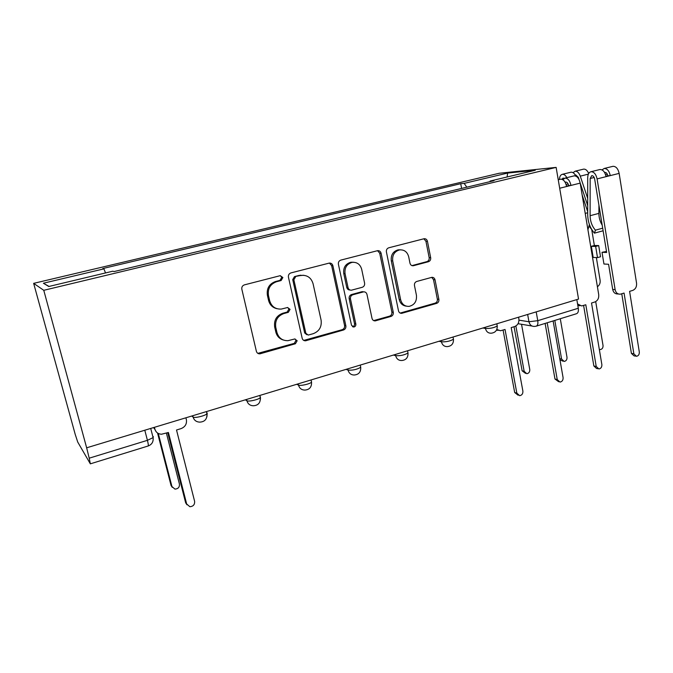 <?xml version="1.0" encoding="UTF-8"?>
<svg xmlns="http://www.w3.org/2000/svg" width="673" height="673" viewBox="0 0 673 673"><rect width="100%" height="100%" fill="white"/><g stroke="black" fill="none" stroke-linecap="round" stroke-linejoin="round"><path stroke-width="1.01" d="M282.87 277.537L280.22 275.678L244.425 284.864C242.415 285.604 241.548 287.06 241.843 289.222L256.379 351.281C256.918 353.005 258.07 353.863 259.854 353.847L295.413 343.752L297.155 340.757L294.766 338.965L287.985 340.673C282.332 340.765 278.656 338.023 276.931 332.445L275.762 327.347C274.895 320.558 277.57 315.965 283.804 313.568L288.305 312.339L290.055 309.336L287.539 307.519L281.289 309.075C275.366 309.336 271.488 306.535 269.646 300.671L268.46 295.514C267.576 288.65 270.277 284.056 276.561 281.718L281.104 280.54L282.87 277.537M276.965 308.705C272.607 307.679 269.806 304.919 268.569 300.427L267.391 295.287C266.508 288.448 269.2 283.863 275.467 281.541L279.993 280.363L281.751 277.377L280.338 275.661M257.843 353.359L294.269 343.365L296.002 340.378L295.043 338.956M283.232 339.974C279.388 338.771 276.923 336.147 275.837 332.092L274.677 327.011C273.81 320.247 276.477 315.671 282.685 313.281L287.178 312.053L288.919 309.067L287.75 307.494M428.407 261.73C430.131 261.065 430.888 259.728 430.678 257.717L427.439 241.296C426.926 239.462 425.807 238.604 424.083 238.73L388.75 247.799C386.958 248.472 386.176 249.834 386.403 251.887L398.5 310.859C398.98 312.55 400.031 313.374 401.663 313.34L436.634 303.38C438.342 302.69 439.09 301.353 438.88 299.367L435.036 279.833C434.556 278.092 433.496 277.259 431.856 277.335L416.755 281.449C415.014 282.138 414.248 283.484 414.467 285.503L416.436 295.279C416.949 301.302 414.509 305.004 409.1 306.375C404.742 306.501 401.916 304.28 400.628 299.704L392.712 260.947C392.14 255.117 394.428 251.433 399.585 249.902C404.263 249.582 407.291 251.862 408.688 256.75L409.983 263.21C410.496 265.002 411.598 265.852 413.289 265.751L428.407 261.73L426.892 261.629C428.617 260.964 429.374 259.627 429.155 257.624L425.933 241.254L423.839 238.789M556.134 167.392L578.544 299.073L86.649 447.806L43.77 290.307L556.134 167.392L499.198 173.264L33.65 283.358L75.166 434.211L77.723 442.043L90.333 463.84L89.215 458.178L147.421 440.327L153.099 437.627L153.351 436.617M332.883 265.709C332.319 263.833 331.108 262.958 329.248 263.093L290.946 272.91C289.011 273.633 288.17 275.055 288.439 277.192L302.169 338.25C302.69 339.974 303.817 340.816 305.55 340.799L343.466 330.014C345.308 329.274 346.107 327.877 345.863 325.825L332.883 265.709L331.629 265.591L329.391 263.067M340.832 260.106L377.603 250.667C379.387 250.541 380.556 251.408 381.103 253.258L393.284 312.339C393.512 314.358 392.738 315.721 390.963 316.436L375.231 320.886C373.574 320.92 372.506 320.087 372.018 318.388L366.97 294.404C366.449 292.629 365.321 291.779 363.588 291.855L352.854 294.757C351.02 295.464 350.221 296.86 350.465 298.921L355.832 324.041C355.983 325.673 355.302 326.666 353.796 327.028L351.508 325.269L338.41 264.287C338.157 262.192 338.965 260.796 340.832 260.106M576.82 299.594L578.292 308.251C578.687 311.38 578.04 313.214 576.332 313.778L536.389 326.111M86.649 447.806L89.215 458.178M43.77 290.307L33.65 283.358M466.835 187.187L464.151 183.384L507.61 173.07L535.254 170.252L490.137 181.037L493.99 180.684L114.107 271.556L112.786 271.211L48.776 286.505L43.392 283.224L103.928 268.855L105.518 272.944M464.151 183.384L460.719 183.695L102.767 268.552L103.928 268.855M461.611 188.432L460.719 183.695M490.137 181.037L489.944 181.651M43.392 283.224L49.036 286.437M507.106 176.982L507.61 173.07M303.759 340.42L342.187 329.686C344.021 328.946 344.82 327.558 344.576 325.505L331.629 265.591M295.615 276.788L293.865 279.775L305.853 333.286L308.226 335.07L313.265 333.673C319.305 331.276 321.913 326.758 321.088 320.112L313.08 283.754C311.246 277.764 307.317 274.963 301.302 275.366L294.463 276.628L292.721 279.606L293.865 279.775M306.829 334.725L304.676 332.942L292.721 279.606M303.607 275.265L300.335 275.568M294.463 276.628L299.165 275.408M373.666 320.6L389.549 316.159C391.324 315.444 392.09 314.081 391.871 312.07L379.707 253.183L377.528 250.684M363.731 291.846L361.864 291.729L351.542 294.538C349.716 295.254 348.917 296.633 349.161 298.694L354.52 323.73L355.832 324.041M353.796 327.028L352.484 326.708C353.99 326.346 354.663 325.353 354.52 323.73M361.679 269.276C360.215 264.329 357.06 262.016 352.215 262.344C346.822 263.917 344.433 267.677 345.056 273.65L348.042 287.607C348.572 289.407 349.724 290.265 351.483 290.181L362.217 287.304C364.043 286.597 364.833 285.217 364.598 283.156L361.679 269.276M353.476 262.243L350.902 262.234C345.527 263.799 343.146 267.551 343.76 273.499L345.056 273.65M349.994 289.996C348.32 289.987 347.234 289.129 346.746 287.413L343.76 273.499M411.943 265.616L426.892 261.629M400.435 249.809L398.147 249.834C393.007 251.366 390.719 255.033 391.291 260.846L392.712 260.947M406.332 306.156C402.605 305.677 400.225 303.447 399.19 299.485L391.291 260.846M400.157 313.071L435.103 303.144C436.811 302.455 437.559 301.125 437.349 299.149L433.505 279.674L431.704 277.36M158.281 433.446L171.952 486.562L174.955 489.111C178.143 488.884 179.632 487.218 179.439 484.114L166.391 433.101M172.254 487.328L171.06 485.502L157.541 432.991M154.411 427.321L154.891 429.181C155.9 432.318 158.096 434.001 161.461 434.236L168.41 432.487L186.673 504.01L189.853 506.71C193.235 506.441 194.825 504.649 194.615 501.343L176.519 430.005L181.087 428.608C185.226 426.901 186.985 423.906 186.371 419.641L185.908 417.798M186.959 504.775L185.655 502.807L167.737 432.689M156.186 431.746L153.797 427.506M515.863 325.993L524.158 371.319L526.816 373.708C528.902 373.305 529.887 371.891 529.76 369.485L521.533 324.285M525.537 373.389L522.139 370.815L514.046 326.725M554.813 320.424L561.593 359.071L564.184 361.443C566.178 361.031 567.12 359.651 567.003 357.304L560.281 318.733M563.057 361.199L559.961 359.862M597.506 257.624L600.526 256.766L598.692 245.586L594.36 245.477L591.34 246.326L593.191 257.439L597.506 257.624L595.655 246.436L591.34 246.326M579.007 179.464L578.284 177.31L575.794 174.946L575.306 175.131M580.143 182.896L587.697 205.568M594.36 245.477L591.727 229.552L589.565 226.725L589.969 225.977M601.426 223.831L601.755 222.443M587.706 198.4L580.277 176.141C578.99 172.759 577.266 171.11 575.095 171.211L573.068 172.667M588.682 173.491C587.361 170.454 585.687 168.99 583.659 169.125L583.255 169.217M599.332 349.388L600.316 349.573C602.234 349.161 603.143 347.806 603.033 345.51L595.706 301.622M597.405 286.723C599.517 285.268 600.417 283.123 600.114 280.288L596.362 257.574M561.888 179.27L563.082 178.067L564.184 178.379M587.933 229.762L589.388 224.454M587.697 211.659L582.17 195.061M575.785 176.074C574.464 173.348 572.883 172.061 571.032 172.195L570.637 172.296M566.834 177.655C565.53 175.274 564.041 174.164 562.376 174.307C560.584 174.753 559.591 176.477 559.406 179.481M598.692 245.586L595.655 246.436M496.817 329.467L500.485 330.754L505.036 329.484L516.839 393.141L519.665 395.682C521.945 395.244 523.022 393.722 522.887 391.106L511.194 327.6L514.66 326.54C517.815 325.185 519.22 322.619 518.866 318.842L518.563 317.21M518.134 395.236L514.685 392.51L503.084 330.081M498.197 330.367L496.489 330.132M558.666 381.751L554.981 379.008L545.113 323.419M547.191 322.779L557.244 379.572L560.003 382.087C562.174 381.65 563.2 380.152 563.082 377.612L553.122 320.945M577.56 303.935L581.665 305.937L585.804 304.768L596.228 366.482L598.911 368.972C600.989 368.526 601.973 367.071 601.864 364.589L591.525 303.018L594.755 302.026C597.691 300.755 599.012 298.29 598.718 294.639L580.185 183.123L559.684 188.247M560.23 179.279L560.668 179.169C563.52 179.262 565.505 181.71 566.624 186.514M565.177 182.341L565.774 182.08C567.154 182.122 568.105 183.292 568.643 185.588L566.548 186.11M597.742 368.72L596.53 368.459L593.855 365.969L583.6 305.441M579.857 305.719L577.829 305.534M562.847 179.716L565.017 178.101C567.886 178.185 569.88 180.625 570.99 185.42L568.643 185.588M573.733 175.964L574.178 175.855C577.072 175.922 579.074 178.353 580.185 183.123M620.927 294.017L624.064 293.058L633.865 353.838L636.473 356.311C638.467 355.866 639.409 354.435 639.308 352.013L629.591 291.367L632.704 290.416C635.548 289.18 636.826 286.765 636.557 283.165L619.152 173.39L597.094 178.9L615.13 289.659C615.829 292.705 617.494 294.21 620.119 294.185L620.927 294.017M618.537 294.034L617.663 293.95C615.055 293.975 613.389 292.469 612.691 289.44L608.585 264.27L603.95 264.018L602.024 252.316L606.659 252.476L594.671 179.094C594.15 176.822 593.174 175.67 591.76 175.645L590.162 178.48L590.112 215.705C590.271 221.476 592.047 226.296 595.428 230.166L594.452 233.152C590.154 228.223 587.908 222.082 587.697 214.746L587.706 177.638C587.832 174.231 588.942 172.254 591.029 171.708C593.981 171.766 596 174.164 597.094 178.9M598.928 205.147L598.886 213.375L590.112 215.705M602.688 228.181L595.428 230.166M602.2 225.186C600.03 221.61 598.928 217.673 598.886 213.375M603.109 230.78L594.452 233.152M599.517 169.63L599.98 169.512C602.958 169.554 604.985 171.943 606.07 176.663M604.581 172.481L604.892 172.389C606.331 172.414 607.307 173.55 607.828 175.813L605.994 176.267M635.447 356.118L634 355.849L631.4 353.384L621.759 293.764M602.024 169.899L604.177 168.477C607.164 168.519 609.2 170.9 610.285 175.611L607.828 175.813M612.548 166.424L613.019 166.307C616.031 166.34 618.075 168.704 619.152 173.39M602.024 252.316L606.491 251.458M518.976 320.146L528.961 321.753L537.769 320.676L578.292 308.251M527.649 314.459L528.961 321.753C529.735 324.874 531.535 326.43 534.354 326.43L536.019 326.228C537.626 325.698 538.207 323.848 537.769 320.676L536.196 311.877M482.894 327.995L485.452 328.474C490.188 328.617 494.125 327.793 497.238 326.001L497.111 325.32M485.225 327.288L485.452 328.474C486.268 331.638 488.135 333.219 491.063 333.219C495.311 332.765 497.364 330.359 497.238 326.001L496.825 323.78M439.023 341.261L441.412 341.817C446.115 342.027 450.136 341.169 453.476 339.251L453.324 338.494M441.177 340.605L441.412 341.817C442.262 344.997 444.197 346.603 447.2 346.62C451.533 346.183 453.627 343.726 453.476 339.251L453.038 337.022M393.436 355.041L395.648 355.681C400.3 355.958 404.414 355.066 408.006 353.005L407.83 352.164M395.388 354.452L395.648 355.681C396.532 358.877 398.517 360.501 401.613 360.535C406.046 360.131 408.183 357.615 408.006 353.005L407.544 350.776M346.031 369.376L348.042 370.1C352.635 370.461 356.867 369.527 360.728 367.298L360.535 366.381M347.773 368.854L348.042 370.1C348.959 373.313 351.012 374.954 354.183 375.012C358.743 374.634 360.93 372.06 360.728 367.298L360.248 365.077M296.7 384.291L298.492 385.107C300.318 386.159 310.076 383.963 311.54 382.171L311.389 381.196M298.206 383.837L298.492 385.107C299.451 388.329 301.554 389.987 304.81 390.079C309.521 389.734 311.759 387.093 311.54 382.171L311.044 379.959M245.325 399.829L246.882 400.738C248.438 401.941 258.701 399.585 260.325 397.65L260.316 396.675M246.57 399.451L246.882 400.738C247.866 403.96 250.019 405.634 253.351 405.769C258.239 405.466 260.569 402.757 260.325 397.65L259.803 395.455M191.771 416.023L193.067 417.041C194.32 418.413 205.147 415.864 206.948 413.786L207.082 412.801M192.739 415.729L193.067 417.041C194.085 420.255 196.289 421.946 199.679 422.131C204.785 421.87 207.208 419.094 206.948 413.786L206.409 411.598M207.208 413.449L206.889 416.881M260.459 397.499L260.434 399.291M144.796 430.224L147.421 440.327C148.321 443.936 148.556 445.829 148.11 446.006C151.888 444.592 153.553 441.799 153.099 437.627L150.718 428.44M275.467 281.541L276.561 281.718M267.391 295.287L268.46 295.514M268.569 300.427L269.646 300.671M287.178 312.053L288.305 312.339M282.685 313.281L283.804 313.568M274.677 327.011L275.762 327.347M275.837 332.092L276.931 332.445M294.269 343.365L295.413 343.752M259.467 353.308L260.51 353.729M279.993 280.363L281.104 280.54M344.576 325.505L345.863 325.825M342.187 329.686L343.466 330.014M304.97 340.311L306.139 340.681M304.676 332.942L305.853 333.286M379.707 253.183L381.103 253.258M391.871 312.07L393.284 312.339M389.549 316.159L390.963 316.436M374.373 320.491L375.744 320.785M361.864 291.729L363.201 291.939M351.542 294.538L352.854 294.757M349.161 298.694L350.465 298.921M346.746 287.413L348.042 287.607M412.12 265.574L413.601 265.692M399.19 299.485L400.628 299.704M433.505 279.674L435.036 279.833M437.349 299.149L438.88 299.367M435.103 303.144L436.634 303.38M400.696 312.97L402.134 313.239M425.933 241.254L427.439 241.296M429.155 257.624L430.678 257.717M171.06 485.502L171.952 486.562M154.891 429.181L153.999 428.289M186.673 504.01L185.655 502.807M522.139 370.815L524.158 371.319M559.751 358.675L561.593 359.071M577.863 177.697L578.376 177.571M598.903 209.783L599.651 209.581M580.277 176.141L588.353 174.147M585.216 213.4L587.697 212.744M516.839 393.141L514.685 392.51M557.244 379.572L554.981 379.008M568.138 183.965L566.111 184.461M596.228 366.482L593.855 365.969M594.166 177.487L590.162 178.48M607.324 174.214L605.574 174.652M615.13 289.659L612.691 289.44M633.865 353.838L631.4 353.384M532.107 326.052L518.042 323.696M148.11 446.006L90.392 463.823M258.811 353.426L259.854 353.847M304.373 340.42L305.55 340.799M300.133 275.207L301.302 275.366M373.868 320.592L375.231 320.886M362.251 291.653L363.588 291.855M350.902 262.234L352.215 262.344M412.053 265.658L413.289 265.751M398.147 249.834L399.585 249.902M400.225 313.063L401.663 313.34M575.095 171.211L583.659 169.125M562.376 174.307L571.032 172.195M560.668 179.169L558.245 179.767M574.178 175.855L565.017 178.101M599.98 169.512L591.029 171.708M613.019 166.307L604.177 168.477"/></g></svg>
